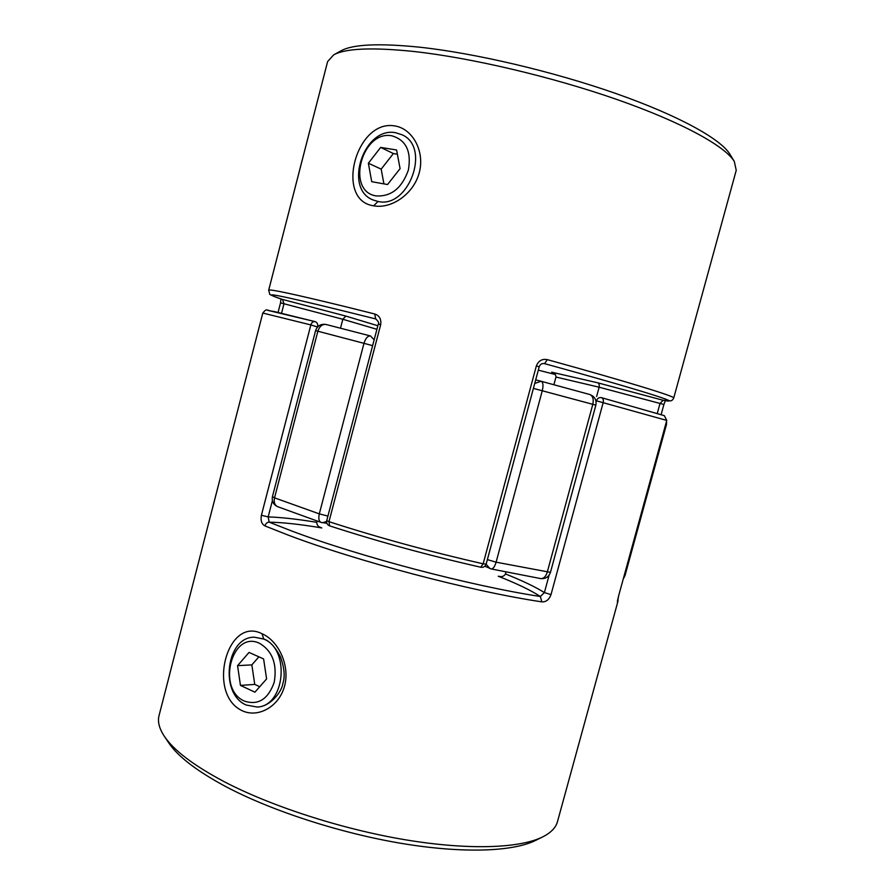 <?xml version="1.0" encoding="UTF-8"?>
<svg xmlns="http://www.w3.org/2000/svg" width="895" height="895" viewBox="0 0 895 895"><rect width="100%" height="100%" fill="white"/><g stroke="black" fill="none" stroke-linecap="round" stroke-linejoin="round"><path stroke-width="1.34" d="M391.943 135.827C406.084 140.012 411.555 151.412 408.377 170.05C401.944 188.107 391.238 196.732 376.269 195.927C345.582 191.619 361.614 129.797 391.943 135.827M377.712 201.386C408.411 209.352 431.356 147.429 402.112 134.798L395.635 132.728C363.728 126.251 343.098 189.136 373.327 200.055L377.712 201.386M396.575 149.98L400.087 168.64L387.546 184.538L371.727 181.696L368.36 163.226L380.666 147.406L396.575 149.98M383.91 183.878L381.18 169.121L393.386 153.537L380.666 147.406M393.386 153.537L397.369 154.197M381.18 169.121L368.36 163.226M259.528 643.304C231.771 629.722 216.333 689.217 244.436 701.098C258.163 705.562 268.086 699.331 274.194 682.382C277.327 664.056 272.438 651.034 259.528 643.304M246.237 705.036C219.074 693.804 226.189 636.334 254.549 637.229L263.477 639.008C290.439 648.696 285.181 706.368 257.145 707.039L246.237 705.036M254.918 692.171L266.609 678.913L263.6 658.933L249.045 652.421L237.567 665.645L240.453 685.402L254.918 692.171M258.89 656.829L251.853 664.895L254.739 684.395L259.74 686.711M254.739 684.395L240.453 685.402M251.853 664.895L237.567 665.645M490.773 568.761L491.221 568.952C493.1 568.974 494.722 566.714 496.098 562.183L487.361 559.61M666.607 421.019L666.473 424.521L666.551 421.221M623.938 577.857L625.135 575.138L623.345 578.673M533.409 388.385L595.857 405.144L550.459 572.364C548.792 576.928 545.536 579.009 540.692 578.595C543.634 578.741 545.805 576.649 547.225 572.297L592.814 404.305C593.866 399.148 592.848 395.881 589.76 394.505L541.307 381.315M550.459 572.364L496.098 562.183L542.269 390.735C543.466 385.488 543.131 382.355 541.274 381.304L535.691 379.905M534.751 383.418L541.117 381.27L589.76 394.505C594.694 396.395 596.73 399.942 595.857 405.144M489.912 568.549L486.119 564.242M374.166 339.776L370.429 335.949L326.037 324.482L370.373 335.938M315.588 330.624C317.389 325.735 320.869 323.688 326.037 324.482C322.267 324.046 319.549 326.283 317.87 331.217L274.541 497.844L319.302 513.875L363.974 343.333L315.588 330.624L272.438 496.591C271.632 501.222 273.333 504.567 277.562 506.648L320.947 522.378L322.647 522.758L326.608 521.427M257.816 706.983C270.022 706.524 281.656 692.338 282.865 683.5C285.192 676.575 284.353 667.603 280.37 656.606C274.899 646.66 269.361 640.798 263.745 638.996L254.549 637.229M262.011 633.738C278.155 640.607 290.181 665.007 284.621 685.883C279.184 706.849 257.816 718.394 241.963 710.608C206.633 693.972 226.95 615.693 262.011 633.738L263.745 638.996M505.966 572.062L505.462 573.952C522.277 580.654 535.255 586.863 544.395 592.568L540.367 596.506L541.844 601.865C546.073 602.1 549.127 599.684 551.007 594.616L603.185 402.582C603.7 400.02 603.129 398.376 601.474 397.66L601.339 397.626C598.979 397.313 597.345 398.376 596.45 400.815L595.88 400.669M542.706 836.892L535.624 840.405C513.137 851.671 463.14 853.685 401.531 843.403C339.966 833.088 271.935 810.948 226.278 786.862C197.012 771.177 177.814 756.488 168.674 742.772L164.277 736.193C173.574 750.167 193.32 765.214 223.504 781.324C270.614 806.071 341.04 828.96 404.685 839.678C468.365 850.351 519.816 848.359 542.706 836.892C550.962 832.697 555.896 827.595 557.495 821.599L617.953 601.306L617.393 602.458L617.494 600.836M319.549 526.998L321.82 527.938C300.563 524.347 283.01 522.423 269.171 522.165L268.164 516.907L261.396 515.285L310.845 324.919L262.794 313.049L159.041 715.575C157.453 721.583 159.198 728.452 164.277 736.193M261.396 515.285C260.456 520.554 261.631 524.101 264.909 525.902C265.759 523.43 267.18 522.188 269.171 522.165L291.636 530.97C359.096 556.477 471.643 586.102 540.367 596.506C530.925 590.331 516.885 583.574 498.246 576.235L500.473 576.581M617.416 601.06L618.669 595.734L617.393 602.458M317.121 521.08L316.796 522.333C316.819 524.895 318.105 526.629 320.656 527.547L320.455 527.457M317.77 326.776L317.613 326.731C318.049 324.191 317.244 322.502 315.185 321.652L315.062 321.618C313.082 321.372 311.673 322.48 310.845 324.919L317.535 327.022M321.82 527.938L320.656 527.547M618.646 595.768L666.775 420.415L664.336 415.683M505.462 573.952C504.12 576.201 502.084 577.04 499.343 576.469L498.246 576.235M394.538 125.882C355.673 119.303 334.652 200.603 373.685 205.805C391.014 209.251 413.635 194.338 419.296 172.567C425.058 150.796 412.215 128.388 394.538 125.882M375.945 319.012L375.833 318.978C378.484 321.495 379.301 323.218 378.272 324.135L380.677 324.695C381.427 319.168 379.446 315.599 374.736 313.988L347.249 307.119C295.328 294.421 269.149 288.783 268.679 290.204L327.615 61.576L333.634 54.897C345.436 48.33 372.208 47.189 413.949 51.496C471.072 57.783 551.801 76.735 616.868 99.479C681.99 122.268 725.196 146.176 734.325 161.514L736.238 170.307L673.745 397.984C675.613 396.619 627.831 381.852 547.348 359.645C542.146 358.638 538.477 360.741 536.351 365.932L539.215 366.782L486.164 564.096L483.155 563.816L480.738 567.173M734.325 161.514L729.94 154.276C720.867 139.072 678.846 115.645 615.827 93.505C552.875 71.41 474.865 53.129 419.419 47.166C378.876 43.094 352.753 44.302 341.04 50.802L333.634 54.897M268.679 290.204L269.775 294.153C268.41 293.963 274.72 297.073 282.261 299.366L282.462 299.422C252.692 289.409 283.76 295.921 375.676 318.933L374.736 313.988M340.492 328.197L342.819 319.269L283.995 303.763L281.533 313.261M376.907 329.315L342.819 319.269L345.862 316.08L282.462 299.422L283.995 303.763L280.527 302.902L278.065 312.422M539.215 366.771C540.155 364.287 541.867 363.225 544.361 363.594L544.216 363.56M547.348 359.645L544.552 363.639C641.894 390.377 686.308 404.618 663.184 400.289L670.914 400.848C672.1 400.468 673.051 399.517 673.745 397.984M665.377 400.669L663.889 404.529L660.018 403.455L663.184 400.289L597.536 382.758C598.912 383.049 599.449 384.526 599.147 387.211L555.963 377.041C555.84 374.446 554.408 372.823 551.689 372.186L597.536 382.758M596.629 396.474L599.147 387.211L660.018 403.455L657.288 413.423M553.893 384.727L555.963 377.041M326.888 523.273L320.947 522.378C318.855 521.282 318.307 518.451 319.302 513.875L327.917 516.079M665.712 424.286L666.361 424.476L624.833 575.809L624.095 575.932M370.653 336.017L370.429 335.949C367.733 335.793 365.585 338.254 363.974 343.333L372.622 345.638M277.562 506.648C274.664 505.149 273.657 502.218 274.541 497.844L272.438 496.591M541.844 601.865C471.71 591.472 356.557 561.165 287.798 534.953L264.909 525.902M596.115 402.034L596.45 400.815L666.764 420.415L618.669 595.69M272.393 500.663L268.164 516.907C281.276 517.332 297.487 519.145 316.796 522.333M267.627 310.319L315.018 321.607M315.253 321.674L273.669 311.404C265.893 310.71 267.202 307.656 262.794 313.049M551.007 594.616L544.395 592.568L549.116 575.161M666.775 420.415L664.347 415.683L601.474 397.66L663.945 415.56M377.97 201.487L373.685 205.805M380.677 324.695L328.98 521.673C378.339 537.593 429.734 551.644 483.155 563.816L536.351 365.932M486.164 564.096C485.247 566.535 483.501 567.598 480.917 567.262C428.504 555.359 378.07 541.564 329.628 525.868L328.98 521.673L326.742 520.577C326.317 523.027 327.234 524.783 329.494 525.824L329.908 525.913M538.32 370.15L555.37 374.524L538.32 370.15M345.862 316.08L377.847 325.746M257.145 707.039L257.973 706.96M484.866 566.222L491.221 568.952L540.692 578.595M666.473 424.521L625.135 575.138M618.087 597.994L617.953 601.306M378.272 324.135L326.742 520.577M280.527 302.902L280.952 298.93M663.889 404.54L661.136 414.598"/></g></svg>
